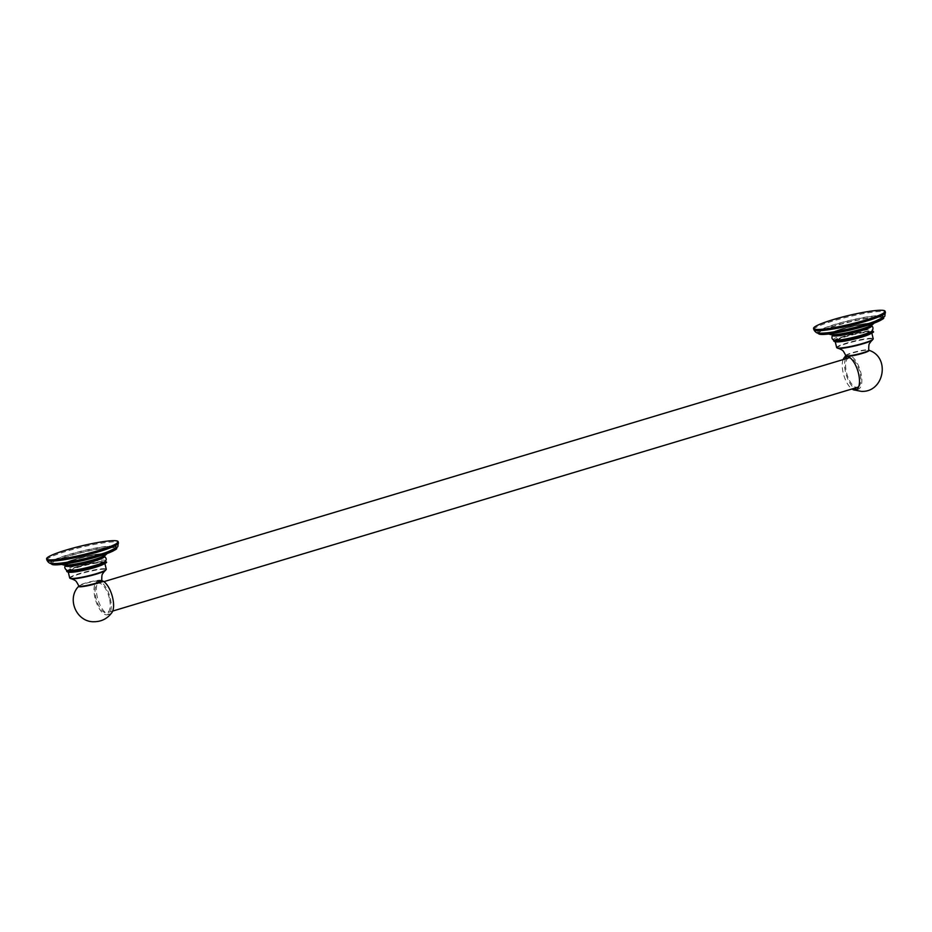 <?xml version="1.0" encoding="UTF-8"?>
<svg xmlns="http://www.w3.org/2000/svg" width="932" height="932" viewBox="0 0 932 932"><rect width="100%" height="100%" fill="white"/><g stroke="black" fill="none" stroke-linecap="round" stroke-linejoin="round"><path stroke-width="0.7" stroke-dasharray="4.66 3.5" d="M870.383 323.253A21.727 2.61 166.5 0 1 872.643 323.858A21.727 2.61 166.5 0 1 856.694 330.301A21.727 2.61 166.5 0 1 832.637 334.6A21.727 2.61 166.5 0 1 830.389 333.994A21.727 2.61 166.5 0 1 846.326 327.551A21.727 2.61 166.5 0 1 870.383 323.253M832.87 334.53A21.459 2.575 -13.5 0 0 856.636 330.289A21.459 2.575 -13.5 0 0 872.375 323.917A21.459 2.575 -13.5 0 0 870.15 323.322A21.459 2.575 -13.5 0 0 846.396 327.563A21.459 2.575 -13.5 0 0 830.645 333.936A21.459 2.575 -13.5 0 0 832.87 334.53M871.105 325.513A21.459 2.575 -13.5 0 0 872.445 324.185A21.459 2.575 -13.5 0 0 870.22 323.59A21.459 2.575 166.5 0 0 846.454 327.831A21.459 2.575 166.5 0 0 830.703 334.204A21.459 2.575 166.5 0 0 832.509 334.774M834.105 334.437A20.108 2.412 -13.5 0 0 856.38 330.464A20.108 2.412 -13.5 0 0 871.129 324.499A20.108 2.412 -13.5 0 0 869.043 323.94A20.108 2.412 -13.5 0 0 846.78 327.924A20.108 2.412 -13.5 0 0 832.02 333.889A20.108 2.412 -13.5 0 0 834.105 334.437M871.129 324.499L871.502 326.06A20.108 2.412 -13.5 0 0 871.14 325.734A20.108 2.412 -13.5 0 0 869.416 325.513A20.108 2.412 166.5 0 0 848.749 329.066A20.108 2.412 166.5 0 0 832.579 334.996A20.108 2.412 166.5 0 0 832.404 335.45L832.02 333.889M833.779 339.982A20.108 2.412 166.5 0 1 833.406 339.667A20.108 2.412 166.5 0 1 848.167 333.691A20.108 2.412 166.5 0 1 870.43 329.718A20.108 2.412 -13.5 0 1 872.515 330.278A20.108 2.412 -13.5 0 1 872.34 330.732M845.79 355.756L845.767 355.779A12.023 1.445 166.5 0 1 845.79 355.756A12.023 1.445 166.5 0 1 852.081 353.158A12.023 1.445 166.5 0 1 867.797 350.106A12.023 1.445 166.5 0 1 868.799 350.234L868.799 350.234A12.023 1.445 166.5 0 1 868.822 350.246L868.822 350.246M845.487 358.867A17.417 7.328 -106.7 0 0 845.592 372.462A17.417 7.328 -106.7 0 0 854.318 388.271M856.986 389.378A17.417 7.328 -106.7 0 0 858.221 389.25A17.417 7.328 -106.7 0 0 860.842 372.695A17.417 7.328 -106.7 0 0 848.202 355.896A17.417 7.328 -106.7 0 0 847.106 356.478M843.145 359.566A17.417 7.328 -106.7 0 0 843.25 373.161A17.417 7.328 -106.7 0 0 851.976 388.982M848.796 357.876A15.355 6.466 -106.7 0 0 846.489 372.474A15.355 6.466 -106.7 0 0 857.626 387.281M858.733 386.652A15.355 6.466 -106.7 0 0 859.933 372.683A15.355 6.466 -106.7 0 0 850.054 357.783M109.347 598.169A15.355 6.466 -106.7 0 0 98.21 583.362A15.355 6.466 -106.7 0 0 95.903 597.96A15.355 6.466 -106.7 0 0 107.04 612.767A15.355 6.466 -106.7 0 0 109.347 598.169M95.006 597.948A17.417 7.328 73.3 0 1 97.615 581.382A17.417 7.328 73.3 0 1 110.256 598.181A17.417 7.328 73.3 0 1 107.634 614.736A17.417 7.328 73.3 0 1 95.006 597.948M111.98 612.464A17.417 7.328 73.3 0 1 109.976 614.037A17.417 7.328 73.3 0 1 108.997 614.176A17.417 7.328 73.3 0 1 97.336 597.249A17.417 7.328 73.3 0 1 99.957 580.683A17.417 7.328 73.3 0 1 100.924 580.554A17.417 7.328 73.3 0 1 102.497 580.892L101.833 580.636A12.023 1.445 166.5 0 1 101.868 580.648M78.824 586.17L78.824 586.17A12.023 1.445 166.5 0 1 78.824 586.17A12.023 1.445 166.5 0 1 88.528 582.617A12.023 1.445 166.5 0 1 100.831 580.508A12.023 1.445 166.5 0 1 101.833 580.636M105.596 560.854L105.549 560.68A20.108 2.412 166.5 0 0 103.464 560.132A20.108 2.412 -13.5 0 0 81.201 564.105A20.108 2.412 -13.5 0 0 66.452 570.069A20.108 2.412 -13.5 0 0 66.813 570.396M65.054 564.291L65.438 565.852A20.108 2.412 -13.5 0 1 65.613 565.398A20.108 2.412 -13.5 0 1 81.783 559.468A20.108 2.412 -13.5 0 1 102.45 555.915A20.108 2.412 166.5 0 1 104.174 556.148A20.108 2.412 166.5 0 1 104.535 556.474L104.163 554.901A20.108 2.412 -13.5 0 0 102.077 554.354A20.108 2.412 -13.5 0 0 79.814 558.326A20.108 2.412 -13.5 0 0 65.054 564.291A20.108 2.412 -13.5 0 0 67.151 564.85A20.108 2.412 -13.5 0 0 89.414 560.866A20.108 2.412 -13.5 0 0 104.163 554.901M63.679 564.338A21.459 2.575 -13.5 0 0 65.904 564.932A21.459 2.575 -13.5 0 0 89.67 560.691A21.459 2.575 -13.5 0 0 105.421 554.319A21.459 2.575 -13.5 0 0 103.196 553.736A21.459 2.575 -13.5 0 0 79.43 557.977A21.459 2.575 -13.5 0 0 63.679 564.338L63.749 564.606A21.459 2.575 -13.5 0 1 79.488 558.245A21.459 2.575 -13.5 0 1 103.254 554.004A21.459 2.575 166.5 0 1 105.479 554.587A21.459 2.575 166.5 0 1 104.139 555.915M63.749 564.606A21.459 2.575 -13.5 0 0 65.543 565.188M65.671 565.002A21.727 2.61 166.5 0 1 63.423 564.408A21.727 2.61 166.5 0 1 79.36 557.953A21.727 2.61 166.5 0 1 103.417 553.666A21.727 2.61 166.5 0 1 105.677 554.26A21.727 2.61 166.5 0 1 89.728 560.715A21.727 2.61 166.5 0 1 65.671 565.002M813.857 329.66A36.791 4.415 166.5 0 1 840.85 318.744A36.791 4.415 166.5 0 1 881.579 311.474A36.791 4.415 166.5 0 1 885.4 312.488M819.519 333.167A33.354 4.008 166.5 0 1 818.04 332.409L821.29 333.143A33.587 4.031 166.5 0 1 835.713 324.161A33.587 4.031 166.5 0 1 879.598 315.622A33.587 4.031 166.5 0 1 881.264 315.727M821.29 333.143C834.594 334.064 886.181 319.758 882.907 316.833L883.14 317.789A33.354 4.008 -13.5 0 0 879.68 316.88A33.354 4.008 -13.5 0 0 842.749 323.462A33.354 4.008 -13.5 0 0 818.273 333.365L818.04 332.409A33.354 4.008 166.5 0 1 842.516 322.507A33.354 4.008 166.5 0 1 879.447 315.913A33.354 4.008 166.5 0 1 882.907 316.833A33.354 4.008 166.5 0 1 881.94 318.185M882.919 318.464A33.121 3.984 -13.5 0 0 879.528 317.171A33.121 3.984 -13.5 0 0 841.468 324.091A33.121 3.984 -13.5 0 0 818.774 333.854M830.692 334.565A21.949 2.633 166.5 0 1 844.369 328.192A21.949 2.633 166.5 0 1 870.605 323.322A21.949 2.633 166.5 0 1 872.62 324.499M833.732 340.995A20.108 2.412 166.5 0 1 848.481 335.031A20.108 2.412 166.5 0 1 870.744 331.046A20.108 2.412 166.5 0 1 872.83 331.606M834.105 341.322A19.863 2.388 166.5 0 1 847.934 335.45A19.863 2.388 166.5 0 1 870.593 331.349A19.863 2.388 166.5 0 1 872.643 332.072M861.785 336.662A19.292 2.318 -13.5 0 0 870.092 331.501A19.292 2.318 -13.5 0 0 844.893 336.405A19.292 2.318 -13.5 0 0 836.587 341.566A19.292 2.318 -13.5 0 0 861.785 336.662M871.537 333.073A18.803 2.26 -13.5 0 0 871.735 332.608A18.803 2.26 -13.5 0 0 845.219 336.871A18.803 2.26 -13.5 0 0 835.165 341.392A18.803 2.26 -13.5 0 0 835.55 341.706M836.656 347.578A18.803 2.26 166.5 0 1 846.699 343.058A18.803 2.26 166.5 0 1 873.226 338.805M838.008 348.382A18.5 2.225 166.5 0 1 846.943 343.5A18.5 2.225 166.5 0 1 866.457 339.155A18.5 2.225 166.5 0 1 872.387 340.133M845.778 355.605A11.813 1.421 166.5 0 1 852.081 352.762A11.813 1.421 -13.5 0 1 868.741 350.083M101.774 580.496A11.813 1.421 166.5 0 0 100.551 580.17A11.813 1.421 166.5 0 0 85.115 583.164A11.813 1.421 -13.5 0 0 78.812 586.007M71.042 578.795A18.5 2.225 166.5 0 1 79.977 573.902A18.5 2.225 166.5 0 1 99.491 569.568A18.5 2.225 166.5 0 1 105.421 570.535M69.69 577.991A18.803 2.26 166.5 0 1 79.733 573.471A18.803 2.26 166.5 0 1 106.26 569.207M104.57 563.476A18.803 2.26 -13.5 0 0 104.768 563.01A18.803 2.26 -13.5 0 0 78.253 567.273A18.803 2.26 -13.5 0 0 68.199 571.794A18.803 2.26 -13.5 0 0 68.584 572.12M77.927 566.807A19.292 2.318 -13.5 0 0 69.62 571.968A19.292 2.318 -13.5 0 0 94.819 567.064A19.292 2.318 -13.5 0 0 103.126 561.903A19.292 2.318 -13.5 0 0 77.927 566.807M67.151 571.735A19.863 2.388 166.5 0 1 80.968 565.864A19.863 2.388 166.5 0 1 103.627 561.751A19.863 2.388 166.5 0 1 105.677 562.474M66.766 571.398A20.108 2.412 166.5 0 1 81.515 565.433A20.108 2.412 166.5 0 1 103.79 561.46A20.108 2.412 166.5 0 1 105.875 562.008M63.737 564.967A21.949 2.633 166.5 0 1 77.403 558.594A21.949 2.633 166.5 0 1 103.638 553.725A21.949 2.633 166.5 0 1 105.654 554.901M115.952 548.866A33.121 3.984 -13.5 0 0 112.562 547.573A33.121 3.984 -13.5 0 0 74.502 554.505A33.121 3.984 -13.5 0 0 51.808 564.268M52.553 563.58A33.354 4.008 166.5 0 1 51.085 562.812L54.336 563.545C67.64 564.477 119.214 550.171 115.952 547.235L116.174 548.202A33.354 4.008 -13.5 0 0 112.714 547.282A33.354 4.008 -13.5 0 0 75.783 553.876A33.354 4.008 -13.5 0 0 51.307 563.767L51.085 562.812A33.354 4.008 166.5 0 1 75.55 552.909A33.354 4.008 166.5 0 1 112.492 546.327A33.354 4.008 166.5 0 1 115.952 547.235A33.354 4.008 166.5 0 1 114.986 548.587M54.289 563.557A33.587 4.031 166.5 0 1 68.747 554.563A33.587 4.031 166.5 0 1 112.632 546.024A33.587 4.031 166.5 0 1 114.298 546.129M46.891 560.074A36.791 4.415 166.5 0 1 73.884 549.158A36.791 4.415 166.5 0 1 114.624 541.876A36.791 4.415 166.5 0 1 118.434 542.89M828.676 334.017L852.011 329.474C863.673 326.887 877.129 321.831 875.567 322.123L874.169 323.089M872.643 323.858L870.511 323.369C861.82 322.763 828.198 332.095 830.389 333.994M835.235 341.683L861.762 336.662C874.391 332.503 871.292 332.386 871.735 332.526L871.804 332.91M855.891 389.96L858.221 389.25M848.202 355.896L845.86 356.607M103.86 581.661L98.21 583.362M112.69 611.066L107.04 612.767M107.634 614.736L109.976 614.037M97.615 581.382L99.957 580.683M104.838 563.312L104.768 562.928C104.326 562.788 107.425 562.905 94.796 567.075L68.269 572.097M63.423 564.408C61.244 562.497 94.854 553.177 103.545 553.771L105.677 554.26M61.71 564.419L85.045 559.887C96.707 557.289 110.162 552.233 108.601 552.536L107.203 553.503"/><path stroke-width="1.4" d="M881.288 310.263A36.791 4.415 166.5 0 1 885.109 311.276A36.791 4.415 166.5 0 1 858.116 322.192A36.791 4.415 166.5 0 1 817.376 329.462A36.791 4.415 166.5 0 1 813.566 328.448A36.791 4.415 166.5 0 1 840.559 317.532A36.791 4.415 166.5 0 1 881.288 310.263M874.169 323.089L872.62 324.499A21.949 2.633 166.5 0 1 854.795 330.953A21.949 2.633 166.5 0 1 832.474 334.774A21.949 2.633 166.5 0 1 830.692 334.565L832.509 334.774A21.459 2.575 166.5 0 0 832.94 334.798A21.459 2.575 -13.5 0 0 852.675 331.582A21.459 2.575 -13.5 0 0 871.105 325.513M832.02 333.889L832.404 335.45A20.108 2.412 166.5 0 0 834.49 336.009A20.108 2.412 -13.5 0 0 856.753 332.025A20.108 2.412 -13.5 0 0 871.502 326.06L871.129 324.499M871.14 325.734C873.063 326.445 873.459 328.111 872.34 330.732A20.108 2.412 -13.5 0 1 856.159 336.662A20.108 2.412 -13.5 0 1 835.491 340.215A20.108 2.412 166.5 0 1 833.779 339.982C831.857 339.283 831.449 337.617 832.579 334.996M851.976 388.982A17.417 7.328 -106.7 0 0 853.351 389.739A17.417 7.328 -106.7 0 0 854.912 390.089A17.417 7.328 -106.7 0 0 855.891 389.96A17.417 7.328 -106.7 0 0 858.5 373.394A17.417 7.328 -106.7 0 0 846.838 356.467A17.417 7.328 -106.7 0 0 845.86 356.607A17.417 7.328 -106.7 0 0 843.868 358.179L845.778 355.605A11.813 1.421 166.5 0 0 847.002 355.919A11.813 1.421 166.5 0 0 862.426 352.925A11.813 1.421 -13.5 0 0 868.741 350.083L868.799 350.234A12.023 1.445 166.5 0 1 861.133 353.752A12.023 1.445 166.5 0 1 846.908 356.373A12.023 1.445 166.5 0 1 845.767 355.779M854.318 388.271A17.417 7.328 -106.7 0 0 856.986 389.378M843.868 358.179A17.417 7.328 -106.7 0 0 843.145 359.566M847.106 356.478A17.417 7.328 -106.7 0 0 845.487 358.867M112.69 611.066L857.626 387.281A15.355 6.466 -106.7 0 0 858.733 386.652M850.054 357.783A15.355 6.466 -106.7 0 0 848.796 357.876L103.86 581.661M101.868 580.659L102.497 580.892A17.417 7.328 73.3 0 1 112.586 597.482A17.417 7.328 73.3 0 1 111.98 612.464C107.576 618.545 101.623 621.644 94.109 621.737C76.471 622.355 66.23 598.53 78.824 586.17L78.824 586.17A12.023 1.445 166.5 0 0 79.942 586.787A12.023 1.445 166.5 0 0 95.647 583.735A12.023 1.445 166.5 0 0 101.868 580.648L101.774 580.496A11.813 1.421 166.5 0 1 95.46 583.327A11.813 1.421 -13.5 0 1 78.812 586.007L78.801 586.193M65.613 565.398C64.215 566.901 64.623 568.567 66.813 570.396A20.108 2.412 -13.5 0 0 68.537 570.617A20.108 2.412 166.5 0 0 89.204 567.064A20.108 2.412 166.5 0 0 105.374 561.134C106.772 559.631 106.365 557.965 104.174 556.148M104.163 554.901L104.535 556.474A20.108 2.412 166.5 0 1 89.787 562.439A20.108 2.412 166.5 0 1 67.523 566.411A20.108 2.412 -13.5 0 1 65.438 565.852L65.054 564.291M104.139 555.915A21.459 2.575 166.5 0 1 85.709 561.984A21.459 2.575 166.5 0 1 65.974 565.2A21.459 2.575 -13.5 0 1 65.543 565.188A21.949 2.633 166.5 0 1 63.737 564.967L65.543 565.188C73.535 565.608 103.51 557.953 105.654 554.901A21.949 2.633 166.5 0 1 87.829 561.355A21.949 2.633 166.5 0 1 65.508 565.176M50.421 559.876A36.791 4.415 166.5 0 1 46.6 558.862A36.791 4.415 166.5 0 1 73.593 547.946A36.791 4.415 166.5 0 1 114.333 540.665A36.791 4.415 166.5 0 1 118.143 541.678A36.791 4.415 166.5 0 1 91.15 552.594A36.791 4.415 166.5 0 1 50.421 559.876M817.667 330.674A36.791 4.415 166.5 0 1 813.857 329.66C815.43 332.619 817.679 333.796 820.603 333.213C833.208 333.225 860.749 326.689 875.055 321.307C887.975 315.039 883.839 317.789 885.4 312.488A36.791 4.415 166.5 0 1 858.407 323.404A36.791 4.415 166.5 0 1 817.667 330.674M881.264 315.727A33.587 4.031 166.5 0 1 863.195 325.175A33.587 4.031 166.5 0 1 821.243 333.143M881.94 318.185A33.354 4.008 166.5 0 1 854.05 327.866A33.354 4.008 166.5 0 1 821.5 333.318A33.354 4.008 166.5 0 1 819.519 333.167M818.273 333.365A33.354 4.008 -13.5 0 0 821.733 334.285A33.354 4.008 -13.5 0 0 858.675 327.691A33.354 4.008 -13.5 0 0 883.14 317.789C885.645 318.173 880.204 320.759 866.842 325.559C848.062 331.046 833.103 334.017 821.942 334.46L818.273 333.365L818.04 332.409M818.774 333.854A33.121 3.984 -13.5 0 0 822.001 334.46A33.121 3.984 -13.5 0 0 857.254 328.285A33.121 3.984 -13.5 0 0 882.919 318.464M872.83 331.606A20.108 2.412 166.5 0 1 858.081 337.57A20.108 2.412 166.5 0 1 835.818 341.543A20.108 2.412 166.5 0 1 833.732 340.995L836.016 341.729C846.081 342.335 878.923 331.862 872.83 331.606L872.515 330.278M872.643 332.072A19.863 2.388 166.5 0 1 857.405 337.967A19.863 2.388 166.5 0 1 836.086 341.718M835.957 341.718A19.863 2.388 166.5 0 1 834.105 341.322M835.55 341.706A18.803 2.26 -13.5 0 0 861.681 337.128A18.803 2.26 -13.5 0 0 871.537 333.073M871.735 332.608L873.226 338.805A18.803 2.26 166.5 0 1 863.172 343.314A18.803 2.26 166.5 0 1 836.656 347.578L835.165 341.392M872.387 340.133A18.5 2.225 166.5 0 1 872.317 340.18A18.5 2.225 166.5 0 1 863.137 343.745A18.5 2.225 166.5 0 1 838.089 348.393A18.5 2.225 166.5 0 1 838.008 348.382M105.421 570.535A18.5 2.225 166.5 0 1 105.351 570.594A18.5 2.225 166.5 0 1 96.182 574.159A18.5 2.225 166.5 0 1 71.123 578.807A18.5 2.225 166.5 0 1 71.042 578.795M101.774 580.496C101.635 572.341 102.928 574.392 103.056 573.052L106.26 569.207A18.803 2.26 166.5 0 1 96.206 573.728A18.803 2.26 166.5 0 1 69.69 577.991L74.292 579.96C75.003 581.102 75.224 578.679 78.812 586.007M68.584 572.12A18.803 2.26 -13.5 0 0 94.715 567.53A18.803 2.26 -13.5 0 0 104.57 563.476M105.677 562.474A19.863 2.388 166.5 0 1 90.439 568.38A19.863 2.388 166.5 0 1 69.119 572.12M68.991 572.12A19.863 2.388 166.5 0 1 67.151 571.735M105.875 562.008A20.108 2.412 166.5 0 1 91.115 567.972A20.108 2.412 166.5 0 1 68.852 571.957A20.108 2.412 166.5 0 1 66.766 571.398L69.061 572.132C79.115 572.749 111.956 562.276 105.875 562.008L105.549 560.68M51.808 564.268A33.121 3.984 -13.5 0 0 55.035 564.862A33.121 3.984 -13.5 0 0 90.288 558.687A33.121 3.984 -13.5 0 0 115.952 548.866M116.174 548.202C118.679 548.587 113.238 551.173 99.875 555.961C81.107 561.46 66.137 564.431 54.976 564.874L51.307 563.767A33.354 4.008 -13.5 0 0 54.767 564.687A33.354 4.008 -13.5 0 0 91.709 558.093A33.354 4.008 -13.5 0 0 116.174 548.202L115.952 547.235M114.986 548.587A33.354 4.008 166.5 0 1 87.084 558.28A33.354 4.008 166.5 0 1 54.545 563.732A33.354 4.008 166.5 0 1 52.553 563.58M114.298 546.129A33.587 4.031 166.5 0 1 96.229 555.588A33.587 4.031 166.5 0 1 54.289 563.557M118.434 542.89A36.791 4.415 166.5 0 1 91.441 553.806A36.791 4.415 166.5 0 1 50.712 561.087A36.791 4.415 166.5 0 1 46.891 560.074C48.464 563.021 50.712 564.21 53.637 563.615C66.242 563.639 93.794 557.103 108.089 551.709C121.02 545.441 116.873 548.202 118.434 542.89L118.143 541.678M813.566 328.448L813.857 329.66M885.109 311.276L885.4 312.488M883.14 317.789L882.907 316.833M832.509 334.774C840.489 335.205 870.476 327.551 872.62 324.499M828.676 334.017L830.692 334.565M833.732 340.995L833.406 339.667M845.778 355.605C842.19 348.277 841.969 350.688 841.247 349.558L836.656 347.578M868.741 350.083C868.601 341.928 869.894 343.99 870.022 342.65L873.226 338.805M868.799 350.234C890.806 357.003 884.095 392.966 861.075 391.335L853.351 389.739M68.199 571.794L69.69 577.991M104.768 563.01L106.26 569.207M66.766 571.398L66.452 570.069M107.203 553.503L105.654 554.901M61.71 564.419L63.737 564.967M51.307 563.767L51.085 562.812M46.6 558.862L46.891 560.074"/></g></svg>
